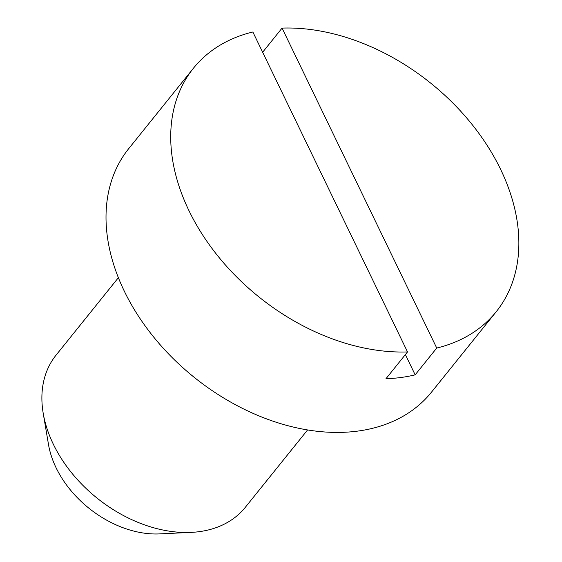 <?xml version="1.0" encoding="UTF-8"?>
<svg xmlns="http://www.w3.org/2000/svg" width="562" height="562" viewBox="0 0 562 562"><rect width="100%" height="100%" fill="white"/><g stroke="black" fill="none" stroke-linecap="round" stroke-linejoin="round"><path stroke-width="0.84" d="M307.576 429.944L245.278 507.36A121.42 85.705 -141.2 0 1 191.22 532.383A121.42 85.705 -141.2 0 1 53.32 444.205A121.42 85.705 -141.2 0 1 43.204 413.274A121.42 85.705 -141.2 0 1 56.081 355.121L118.378 277.698M191.22 532.383L159.517 533.9A91.065 64.279 -141.2 0 1 56.088 467.767A91.065 64.279 -141.2 0 1 48.508 444.57L43.204 413.274M262.644 52.238L282.061 28.1A194.276 137.135 -141.2 0 1 500.566 169.274A194.276 137.135 -141.2 0 1 496.148 311.812A194.276 137.135 -141.2 0 1 436.73 348.047L415.163 374.847A194.276 137.135 -141.2 0 1 385.954 378.739L407.52 351.931A194.276 137.135 -141.2 0 1 189.015 210.764A194.276 137.135 -141.2 0 1 193.44 68.22A194.276 137.135 -141.2 0 1 252.858 31.992L407.52 351.931M496.148 311.812L431.44 392.22A194.276 137.135 -141.2 0 1 275.387 421.985A194.276 137.135 -141.2 0 1 124.314 291.172A194.276 137.135 -141.2 0 1 128.733 148.628L193.44 68.22M415.163 374.847L405.378 354.601M282.061 28.1L436.73 348.047"/></g></svg>
